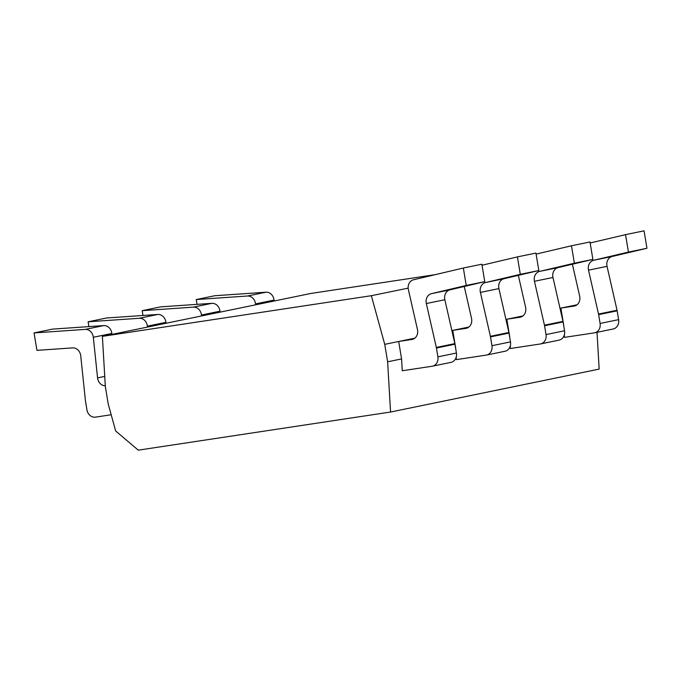 <?xml version="1.0" encoding="UTF-8"?>
<svg xmlns="http://www.w3.org/2000/svg" width="681" height="681" viewBox="0 0 681 681"><rect width="100%" height="100%" fill="white"/><g stroke="black" fill="none" stroke-linecap="round" stroke-linejoin="round"><path stroke-width="1.02" d="M138.277 450.167L115.651 430.962L108.228 404.029L105.342 386.595L102.38 336.363L371.341 295.707L384.739 344.356L387.625 361.798L390.562 412.031L138.277 450.167M390.562 412.031L599.161 369.102L597.016 332.319M387.625 361.798L401.569 358.921L402.258 370.762L432.12 366.242A8.436 7.236 -101.6 0 0 432.444 366.191A8.436 7.236 -101.6 0 0 437.9 356.844L436.436 348.017A8.436 7.236 78.4 0 0 436.325 347.438L426.323 303.539A8.436 7.236 78.4 0 1 431.49 293.647L450.013 289.842A8.436 7.236 -101.6 0 0 444.846 299.725L454.84 343.624L436.325 347.438M455.555 347.812L455.683 348.595M456.185 357.202L456.33 359.636L486.183 355.116A8.436 7.236 -101.6 0 0 486.506 355.065A8.436 7.236 -101.6 0 0 491.963 345.71L490.499 336.891A8.436 7.236 78.4 0 0 490.388 336.312L480.394 292.413A8.436 7.236 78.4 0 1 485.562 282.521L504.076 278.708A8.436 7.236 -101.6 0 0 498.909 288.599L508.911 332.498L490.388 336.312M509.618 336.686L509.746 337.47M510.248 346.076L510.392 348.502L540.254 343.99A8.436 7.236 -101.6 0 0 540.578 343.931A8.436 7.236 -101.6 0 0 546.026 334.584L544.57 325.765A8.436 7.236 78.4 0 0 544.451 325.186L534.457 281.287A8.436 7.236 78.4 0 1 539.624 271.396L558.139 267.582A8.436 7.236 -101.6 0 0 552.972 277.473L562.974 321.372L544.451 325.186M563.681 325.561L563.817 326.344M564.319 334.95L564.455 337.376L594.317 332.864A8.436 7.236 -101.6 0 0 594.641 332.805A8.436 7.236 -101.6 0 0 600.097 323.458L598.633 314.639A8.436 7.236 78.4 0 0 598.522 314.06L588.52 270.153A8.436 7.236 78.4 0 1 593.687 260.27L612.21 256.456A8.436 7.236 -101.6 0 0 607.043 266.348L617.037 310.247L598.522 314.06M559.995 308.289L560.88 308.11L563.766 325.544M505.923 319.415L506.817 319.236L509.703 336.669M384.739 344.356L398.683 341.487L401.569 358.921M451.861 330.54L452.746 330.362L455.632 347.795M274.034 300.083L255.511 303.896A8.436 7.236 -101.6 0 0 247.407 296.014L196.247 299.546L214.762 295.733L265.922 292.209A8.436 7.236 78.4 0 1 274.034 300.083L274.128 301.019M255.511 303.896L255.613 304.833M197.047 304.356L196.247 299.546M577.02 304.79L560.88 308.11L574.636 305.99M572.389 264.228L579.659 296.141A8.436 7.236 78.4 0 1 574.321 306.067A8.436 7.236 78.4 0 1 573.998 306.127M590.163 242.981L625.541 234.647L628.435 252.081L593.687 260.27M102.38 336.363L310.979 293.434L435.219 274.656M414.823 338.168L398.683 341.487L412.439 339.376M105.3 385.778A8.436 7.236 78.4 0 1 97.562 377.887L104.746 376.406M111.837 333.469L93.314 337.274A8.436 7.236 -101.6 0 0 85.21 329.4L34.05 332.924L52.565 329.11L103.725 325.586A8.436 7.236 78.4 0 1 111.837 333.469L111.931 334.397M93.314 337.274L97.562 377.887M111.19 414.763L95.476 417.138A8.436 7.236 -101.6 0 1 86.947 409.894L85.483 401.075A8.436 7.236 78.4 0 1 85.406 400.488L80.733 355.78A8.436 7.236 78.4 0 0 72.629 347.897L36.936 350.357L34.05 332.924M431.49 293.647L466.238 285.458L463.344 268.025L413.546 279.763A8.436 7.236 -101.6 0 0 408.379 289.646L417.462 329.519A8.436 7.236 78.4 0 1 412.124 339.444A8.436 7.236 78.4 0 1 411.801 339.504M432.444 366.191L450.958 362.377A8.436 7.236 78.4 0 0 456.415 353.03L454.959 344.203A8.436 7.236 -101.6 0 0 454.84 343.624M463.344 268.025L481.867 264.211L484.753 281.653L450.013 289.842M466.238 285.458L484.753 281.653M371.341 295.707L408.157 288.131M518.326 275.354L525.596 307.267A8.436 7.236 78.4 0 1 520.25 317.193A8.436 7.236 78.4 0 1 519.926 317.252L506.817 319.236L522.957 315.916M464.255 286.48L471.524 318.393A8.436 7.236 78.4 0 1 466.187 328.319A8.436 7.236 78.4 0 1 465.864 328.378L452.746 330.362L468.886 327.042M617.037 310.247A8.436 7.236 -101.6 0 1 617.156 310.825L618.612 319.653A8.436 7.236 78.4 0 1 613.155 329L594.641 332.805M625.541 234.647L644.064 230.833L646.95 248.267L612.21 256.456M628.435 252.081L646.95 248.267M219.972 311.217L201.448 315.022A8.436 7.236 -101.6 0 0 193.336 307.148L142.184 310.672L160.699 306.859L211.859 303.334A8.436 7.236 78.4 0 1 219.972 311.217L220.065 312.145M201.448 315.022L201.55 315.958M142.976 315.482L142.184 310.672M536.1 254.107L571.478 245.773L574.364 263.206L539.624 271.396M562.974 321.372A8.436 7.236 -101.6 0 1 563.085 321.951L564.549 330.779A8.436 7.236 78.4 0 1 559.092 340.125L540.578 343.931M571.478 245.773L590.001 241.959L592.887 259.393L558.139 267.582M574.364 263.206L592.887 259.393M165.9 322.343L147.385 326.148A8.436 7.236 -101.6 0 0 139.273 318.274L88.113 321.798L106.636 317.984L157.796 314.46A8.436 7.236 78.4 0 1 165.9 322.343L166.002 323.271M147.385 326.148L147.479 327.084M88.913 326.608L88.113 321.798M482.037 265.232L517.415 256.899L520.301 274.332L485.562 282.521M486.506 355.065L505.03 351.251A8.436 7.236 78.4 0 0 510.478 341.905L509.022 333.077A8.436 7.236 -101.6 0 0 508.911 332.498M517.415 256.899L535.93 253.085L538.816 270.527L504.076 278.708M520.301 274.332L538.816 270.527M265.922 292.209L247.407 296.014M103.725 325.586L85.21 329.4M454.959 344.203L436.436 348.017M456.415 353.03L437.9 356.844M426.323 303.539L444.846 299.725M618.612 319.653L600.097 323.458M617.156 310.825L598.633 314.639M588.52 270.153L607.043 266.348M519.926 317.252L520.573 317.116M211.859 303.334L193.336 307.148M564.549 330.779L546.026 334.584M563.085 321.951L544.57 325.765M534.457 281.287L552.972 277.473M465.864 328.378L466.511 328.242M157.796 314.46L139.273 318.274M509.022 333.077L490.499 336.891M510.478 341.905L491.963 345.71M480.394 292.413L498.909 288.599"/></g></svg>
